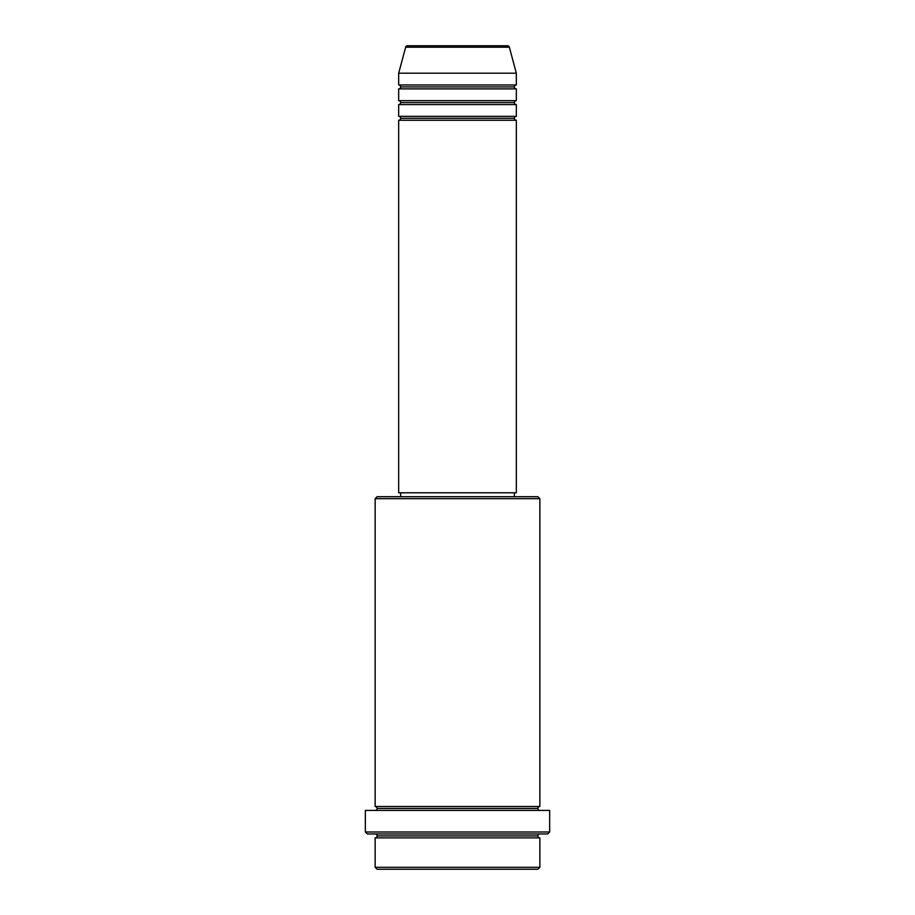 <?xml version="1.0" encoding="UTF-8"?>
<svg xmlns="http://www.w3.org/2000/svg" width="915" height="915" viewBox="0 0 915 915"><rect width="100%" height="100%" fill="white"/><g stroke="black" fill="none" stroke-linecap="round" stroke-linejoin="round"><path stroke-width="0.69" stroke-dasharray="4.58 3.43" d="M398.677 120.254L516.323 120.254L398.677 120.254M514.356 118.298L400.644 118.298L514.356 118.298M516.323 116.331L398.677 116.331L516.323 116.331M398.677 104.573L516.323 104.573L398.677 104.573M514.356 102.606L400.644 102.606L514.356 102.606M516.323 100.65L398.677 100.65L516.323 100.65M398.677 88.881L516.323 88.881L398.677 88.881M514.356 86.925L400.644 86.925L514.356 86.925M516.323 84.969L398.677 84.969L516.323 84.969M375.15 837.877L539.85 837.877L375.15 837.877M537.894 835.921L377.106 835.921L537.894 835.921M539.85 833.954L367.304 833.954L539.85 833.954M377.106 808.471L537.894 808.471L377.106 808.471M539.85 806.504L375.15 806.504L539.85 806.504M375.15 810.427L549.652 810.427L375.15 810.427M400.644 496.719L537.894 496.719L400.644 496.719M514.356 492.796L400.644 492.796L514.356 492.796M398.677 73.2L516.323 73.2L398.677 73.2M405.642 47.203L509.358 47.203L405.642 47.203M407.541 45.75L507.459 45.75L407.541 45.75M377.106 869.25L537.894 869.25L377.106 869.25M539.85 867.294L375.15 867.294L539.85 867.294M549.652 831.998L365.348 831.998L549.652 831.998M375.15 498.675L539.85 498.675L375.15 498.675M398.677 492.796L516.323 492.796L398.677 492.796M400.644 492.796L514.081 492.796L400.644 492.796"/><path stroke-width="1.37" d="M516.323 116.331L398.677 116.331L398.677 104.573L516.323 104.573L516.323 116.331A1.956 1.956 0 0 0 514.356 118.298L400.644 118.298A1.956 1.956 0 0 0 398.677 116.331L516.323 116.331L516.323 104.573A1.956 1.956 0 0 1 514.356 102.606L400.644 102.606A1.956 1.956 0 0 0 398.677 100.65L516.323 100.65L516.323 88.881A1.956 1.956 0 0 1 514.356 86.925L400.644 86.925A1.956 1.956 0 0 0 398.677 84.969L516.323 84.969L516.323 73.2L509.358 47.203A1.956 1.956 0 0 0 507.459 45.75L407.541 45.75A1.956 1.956 0 0 0 405.642 47.203L509.358 47.203A1.956 1.956 0 0 0 507.459 45.75L407.541 45.75A1.956 1.956 0 0 0 405.642 47.203L398.677 73.2L516.323 73.2L509.358 47.203L405.642 47.203L398.677 73.2L398.677 84.969A1.956 1.956 0 0 1 400.644 86.925A1.956 1.956 0 0 1 398.677 88.881L398.677 100.65A1.956 1.956 0 0 1 400.644 102.606A1.956 1.956 0 0 1 398.677 104.573L398.677 116.331A1.956 1.956 0 0 1 400.644 118.298A1.956 1.956 0 0 1 398.677 120.254L398.677 492.796L516.323 492.796L516.323 120.254A1.956 1.956 0 0 1 514.356 118.298A1.956 1.956 0 0 1 516.312 116.331M516.323 84.969L398.677 84.969L398.677 73.2L516.323 73.2L516.323 84.969A1.956 1.956 0 0 0 514.356 86.925A1.956 1.956 0 0 0 516.323 88.881L516.323 100.65A1.956 1.956 0 0 0 514.356 102.606A1.956 1.956 0 0 1 516.312 100.65M516.323 100.65L398.677 100.65L398.677 88.881L516.323 88.881L398.677 88.881A1.956 1.956 0 0 0 400.644 86.925L514.356 86.925A1.956 1.956 0 0 1 516.312 84.969M375.15 867.294L377.106 869.25L537.894 869.25L539.85 867.294L375.15 867.294L539.85 867.294L539.85 837.877A1.956 1.956 0 0 1 537.894 835.921A1.956 1.956 0 0 1 539.85 833.954A1.956 1.956 0 0 0 537.894 835.921L377.106 835.921A1.956 1.956 0 0 1 375.15 837.877L375.15 867.294L375.15 837.877A1.956 1.956 0 0 0 377.106 835.921A1.956 1.956 0 0 0 375.15 833.954A1.956 1.956 0 0 1 377.106 835.921L537.894 835.921A1.956 1.956 0 0 0 539.85 837.877L375.15 837.877L539.85 837.877L539.85 867.294L537.894 869.25L377.106 869.25L375.15 867.294M539.85 498.675L537.894 496.719L377.106 496.719L375.15 498.675L539.85 498.675L375.15 498.675L375.15 806.504A1.956 1.956 0 0 1 377.106 808.471A1.956 1.956 0 0 1 375.15 810.427A1.956 1.956 0 0 0 377.106 808.471L537.894 808.471A1.956 1.956 0 0 1 539.85 806.504L539.85 498.675L539.85 806.504A1.956 1.956 0 0 0 537.894 808.471A1.956 1.956 0 0 0 539.85 810.427A1.956 1.956 0 0 1 537.894 808.471L377.106 808.471A1.956 1.956 0 0 0 375.15 806.504L539.85 806.504L375.15 806.504L375.15 498.675L377.106 496.719L514.344 496.719L514.356 492.796L514.356 496.719L537.894 496.719L539.85 498.675M365.348 831.998L367.304 833.954L547.696 833.954L549.652 831.998L365.348 831.998L549.652 831.998L549.652 810.427L365.348 810.427L365.348 831.998L365.348 810.427L549.652 810.427L549.652 831.998L547.696 833.954L367.304 833.954L365.348 831.998M516.323 120.254L398.677 120.254L398.677 492.796L516.323 492.796L516.323 120.254L398.677 120.254A1.956 1.956 0 0 0 400.644 118.298L514.356 118.298A1.956 1.956 0 0 0 516.312 120.254M400.644 492.796L400.644 496.719L400.644 492.796M516.323 104.573L398.677 104.573A1.956 1.956 0 0 0 400.644 102.606L514.356 102.606A1.956 1.956 0 0 0 516.312 104.573"/></g></svg>
